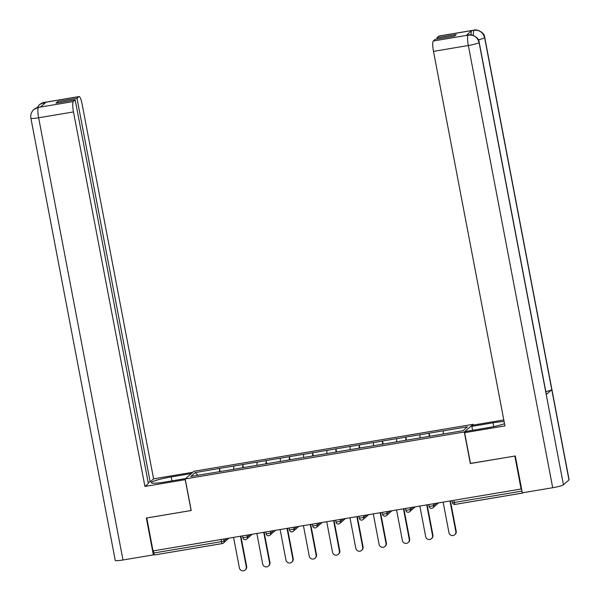 <?xml version="1.0" encoding="UTF-8"?>
<svg xmlns="http://www.w3.org/2000/svg" width="600" height="600" viewBox="0 0 600 600"><rect width="100%" height="100%" fill="white"/><g stroke="black" fill="none" stroke-linecap="round" stroke-linejoin="round"><path stroke-width="0.9" d="M473.055 424.327L193.942 471.27L185.197 478.92L464.303 431.978L473.055 424.327L473.213 425.168M197.978 475.252L195.218 472.575L190.785 476.46L238.343 468.518M195.218 472.575L219.548 468.435L220.147 471.577M233.708 469.237L233.73 466.05L219.548 468.435M233.655 466.118L242.835 464.513L243.435 467.655M256.995 465.322L257.01 462.127L242.835 464.513M256.935 462.195L266.115 460.597L266.715 463.74M280.275 461.408L280.298 458.213L266.115 460.597M280.222 458.28L289.403 456.683L290.002 459.825M303.562 457.493L303.585 454.298L289.403 456.683M303.502 454.365L312.683 452.768L313.282 455.91M326.85 453.577L326.865 450.382L312.683 452.768M326.79 450.45L335.97 448.853L336.57 451.995M350.13 449.662L350.153 446.467L335.97 448.853M350.07 446.535L359.257 444.938L359.858 448.08M373.418 445.74L373.433 442.553L359.257 444.938M373.358 442.62L382.538 441.022L383.138 444.165M396.697 441.825L396.72 438.638L382.538 441.022M396.645 438.705L405.825 437.1L406.425 440.243M419.985 437.91L420 434.715L405.825 437.1M419.925 434.783L429.105 433.185L429.705 436.327M443.265 433.995L443.287 430.8L429.105 433.185M443.213 430.868L467.467 426.787L463.028 430.673L238.32 468.465M242.812 467.76L242.76 464.58M266.1 463.845L266.04 460.665M289.388 459.93L289.327 456.75M312.668 456.015L312.608 452.835M335.955 452.1L335.895 448.92M359.235 448.185L359.175 445.005M382.522 444.263L382.462 441.09M405.803 440.347L405.743 437.168M429.09 436.433L429.03 433.252M522.45 492.803A2.31 0.435 80.5 0 0 522.697 493.043A2.31 0.435 80.5 0 0 522.75 493.02L523.118 492.69M453.915 500.325L454.32 502.47L521.933 491.1L521.475 488.692L521.092 489.022L514.845 456.053M521.933 491.1A2.31 0.435 80.5 0 0 522.202 492.188M146.782 517.957L153.023 550.928L521.092 489.022M222.195 543.57L154.68 554.925A2.31 0.435 -99.5 0 1 154.635 554.947A2.31 0.435 -99.5 0 1 153.863 552.998L153.458 550.852M146.738 517.987L191.22 510.51L185.197 478.92M470.498 463.418L514.808 456.082M470.332 463.567L464.303 431.978M219.532 471.675L219.472 468.502M443.13 502.14L448.957 532.665A3.548 3.458 -131.2 0 0 454.725 534.757A3.548 3.458 -131.2 0 0 455.82 531.51L450 500.985M455.82 531.51L456.202 531.173A3.548 3.458 48.8 0 1 455.107 534.42L454.725 534.757M456.202 531.173L450.428 500.91M419.85 506.055L425.67 536.58A3.548 3.458 -131.2 0 0 431.438 538.673A3.548 3.458 -131.2 0 0 432.54 535.425L426.713 504.9M432.54 535.425L432.923 535.095A3.548 3.458 48.8 0 1 431.82 538.335L431.438 538.673M432.923 535.095L427.147 504.825M396.562 509.97L402.39 540.495A3.548 3.458 -131.2 0 0 408.158 542.588A3.548 3.458 -131.2 0 0 409.252 539.34L403.433 508.815M409.252 539.34L409.635 539.01A3.548 3.458 48.8 0 1 408.54 542.25L408.158 542.588M409.635 539.01L403.86 508.74M373.282 513.885L379.103 544.41A3.548 3.458 -131.2 0 0 384.87 546.502A3.548 3.458 -131.2 0 0 385.972 543.255L380.145 512.73M385.972 543.255L386.355 542.925A3.548 3.458 48.8 0 1 385.252 546.173L384.87 546.502M386.355 542.925L380.58 512.655M349.995 517.8L355.822 548.332A3.548 3.458 -131.2 0 0 361.582 550.418A3.548 3.458 -131.2 0 0 362.685 547.178L356.865 516.645M362.685 547.178L363.067 546.84A3.548 3.458 48.8 0 1 361.965 550.088L361.582 550.418M363.067 546.84L357.293 516.57M326.715 521.715L332.535 552.248A3.548 3.458 -131.2 0 0 338.303 554.332A3.548 3.458 -131.2 0 0 339.397 551.092L333.577 520.56M339.397 551.092L339.788 550.755A3.548 3.458 48.8 0 1 338.685 554.002L338.303 554.332M339.788 550.755L334.013 520.493M479.205 42.375A9.48 1.073 169.2 0 1 479.092 42.593C477.51 37.2 473.955 34.695 468.412 35.085L468.405 34.995C470.827 33.855 479.018 36.84 479.205 42.375L546.345 394.335A9.48 1.073 169.2 0 1 546.232 394.553L563.445 484.8A9.48 1.073 169.2 0 1 552.697 487.717L522.322 492.825L515.295 455.978L470.52 463.507L464.632 432.675L466.103 431.393L487.298 427.822A17.34 1.965 -10.8 0 0 504.518 423.69M504.105 421.545A17.34 1.965 -10.8 0 0 493.035 422.805L471.84 426.368L473.303 425.085L503.805 419.963M464.632 432.675L504.938 425.895L433.493 51.375A9.248 1.74 -99.5 0 1 433.298 41.01L435.202 39.345L454.455 36.105L456.263 34.523L437.01 37.763L438.908 36.098A9.248 1.74 -99.5 0 1 439.095 36.008L473.947 30.142A9.248 1.74 80.5 0 0 473.76 30.24L438.908 36.098M472.59 430.298L471.84 426.368M473.947 30.142C476.34 29.003 484.567 31.973 484.755 37.523L569.107 479.73A9.48 1.073 169.2 0 1 568.98 479.963L551.768 389.715A9.48 1.073 169.2 0 1 545.835 391.665M563.445 484.8L568.98 479.963M552.697 487.717L468.345 45.51A9.48 1.073 169.2 0 0 479.092 42.593L546.232 394.553L551.768 389.715L484.627 37.755C483.06 32.362 479.505 29.858 473.947 30.233L473.76 30.24M471.127 34.912A9.248 1.74 -99.5 0 1 471.683 30.638L466.2 35.43A9.248 1.74 -99.5 0 1 466.388 35.332L468.405 34.995M437.01 37.763L437.25 39M171.983 480.855L171.233 476.925A17.34 1.965 -10.8 0 0 151.335 482.685A17.34 1.965 -10.8 0 0 165.495 481.95L185.602 478.567M171.233 476.925L191.34 473.55M192.803 472.268L153.6 478.86L150.165 481.86L77.002 98.31L78.9 96.653L43.807 102.57L46.005 102.225L40.515 107.025L38.265 107.422L73.29 101.558A9.248 1.74 80.5 0 0 73.485 111.922L38.633 117.78L122.985 559.987L153.36 554.88L146.333 518.033L191.108 510.502L185.227 479.662L144.93 486.442L73.485 111.922M148.118 482.205L150.165 481.86M57.983 102.788L57.75 101.55L55.935 103.132L75.188 99.892L148.358 483.442L144.93 486.442M153.6 478.86L82.155 104.333A9.248 1.74 80.5 0 0 79.088 96.555A9.248 1.74 80.5 0 0 78.9 96.653M122.985 559.987A9.48 1.073 169.2 0 1 115.245 560.393L30.892 118.185A9.48 1.073 169.2 0 0 38.633 117.78A9.248 1.74 -99.5 0 1 38.438 107.415M154.163 554.183L153.36 554.88M75.188 99.892L73.29 101.558M57.75 101.55L77.002 98.31M43.447 104.46L43.987 102.562M37.162 107.64L39.42 104.648L43.785 102.57M30.892 118.185C30.36 114.802 31.32 111.938 33.773 109.59L38.258 107.422M303.428 525.63L309.255 556.162A3.548 3.458 -131.2 0 0 315.015 558.255A3.548 3.458 -131.2 0 0 316.118 555.007L310.29 524.475M316.118 555.007L316.5 554.67A3.548 3.458 48.8 0 1 315.397 557.918L315.015 558.255M316.5 554.67L310.725 524.408M280.14 529.553L285.968 560.077A3.548 3.458 -131.2 0 0 291.735 562.17A3.548 3.458 -131.2 0 0 292.83 558.923L287.01 528.398M292.83 558.923L293.212 558.585A3.548 3.458 48.8 0 1 292.118 561.832L291.735 562.17M293.212 558.585L287.445 528.322M256.86 533.467L262.68 563.993A3.548 3.458 -131.2 0 0 268.447 566.085A3.548 3.458 -131.2 0 0 269.55 562.838L263.722 532.312M269.55 562.838L269.933 562.507A3.548 3.458 48.8 0 1 268.83 565.748L268.447 566.085M269.933 562.507L264.157 532.237M233.572 537.382L239.4 567.908A3.548 3.458 -131.2 0 0 245.167 570A3.548 3.458 -131.2 0 0 246.263 566.752L240.442 536.227M246.263 566.752L246.645 566.423A3.548 3.458 48.8 0 1 245.55 569.662L245.167 570M246.645 566.423L240.87 536.153M522.645 493.035L455.13 504.39A2.31 0.435 80.5 0 1 455.085 504.412A2.31 0.435 80.5 0 1 454.32 502.47L452.467 502.507M153.863 552.998L221.483 541.627L221.07 539.482M228.96 538.155L223.388 543.037A2.31 2.257 -131.2 0 1 222.292 543.548A2.31 0.435 -99.5 0 1 222.248 543.577A2.31 0.435 -99.5 0 1 221.483 541.627L224.1 540.915L226.853 538.515M433.298 503.79L433.658 505.673L436.41 503.265M431.85 508.305A2.31 2.257 -131.2 0 0 433.658 505.673L429.18 506.43M410.018 507.705L410.37 509.588L413.123 507.18M386.73 511.62L387.09 513.502L389.842 511.103M363.45 515.543L363.803 517.425L366.555 515.018M340.163 519.457L340.522 521.34L343.275 518.933M316.875 523.373L317.235 525.255L319.987 522.847M293.595 527.287L293.955 529.17L296.7 526.763M270.308 531.202L270.668 533.085L273.42 530.678M247.028 535.118L247.388 537L250.132 534.592M223.74 539.033L224.1 540.915A2.31 2.257 -131.2 0 1 223.388 543.037A2.31 2.31 0 0 1 222.248 543.577L154.635 554.947M408.562 512.22A2.31 2.257 -131.2 0 0 410.37 509.588L405.893 510.345M385.283 516.135A2.31 2.257 -131.2 0 0 387.09 513.502L382.612 514.26M361.995 520.058A2.31 2.257 -131.2 0 0 363.803 517.425L359.325 518.175M338.715 523.972A2.31 2.257 -131.2 0 0 340.522 521.34L336.045 522.09M315.428 527.888A2.31 2.257 -131.2 0 0 317.235 525.255L312.757 526.005M292.147 531.803A2.31 2.257 -131.2 0 0 293.955 529.17L289.478 529.92M268.86 535.717A2.31 2.257 -131.2 0 0 270.668 533.085L266.19 533.842M245.58 539.632A2.31 2.257 -131.2 0 0 247.388 537L242.91 537.757M471.683 30.638L473.933 30.24M433.298 41.01L468.39 35.085M468.217 35.093L466.2 35.43M468.15 35.145A9.248 1.74 -99.5 0 0 468.345 45.51L433.493 51.375M493.755 426.592L493.035 422.805M484.755 37.523A9.48 1.073 169.2 0 1 484.627 37.755A9.48 1.073 169.2 0 1 478.305 39.787M473.19 35.377L473.7 30.293M39.42 104.648C42.188 102.855 43.793 102.113 44.235 102.42A9.248 1.74 80.5 0 0 44.047 102.51M34.005 109.387C36.63 107.722 38.19 107.017 38.693 107.265L38.505 107.363M522.697 493.043L455.085 504.412A2.31 2.31 0 0 1 452.43 502.567L452.062 500.632M438.518 502.912L432.938 507.787A2.31 2.31 0 0 1 429.15 506.482L428.783 504.548M415.23 506.827L409.658 511.702A2.31 2.31 0 0 1 405.862 510.397L405.495 508.47M391.95 510.743L386.37 515.625A2.31 2.31 0 0 1 382.582 514.312L382.215 512.385M368.663 514.665L363.09 519.54A2.31 2.31 0 0 1 359.295 518.235L358.928 516.3M345.382 518.58L339.803 523.455A2.31 2.31 0 0 1 336.015 522.15L335.64 520.215M322.095 522.495L316.522 527.37A2.31 2.31 0 0 1 312.728 526.065L312.36 524.13M298.815 526.41L293.235 531.285A2.31 2.31 0 0 1 289.44 529.98L289.072 528.045M275.528 530.325L269.955 535.2A2.31 2.31 0 0 1 266.16 533.895L265.793 531.96M252.24 534.24L246.667 539.115A2.31 2.31 0 0 1 242.873 537.81L242.505 535.882M79.088 96.555L44.235 102.42M38.693 107.265L40.605 106.942"/></g></svg>
